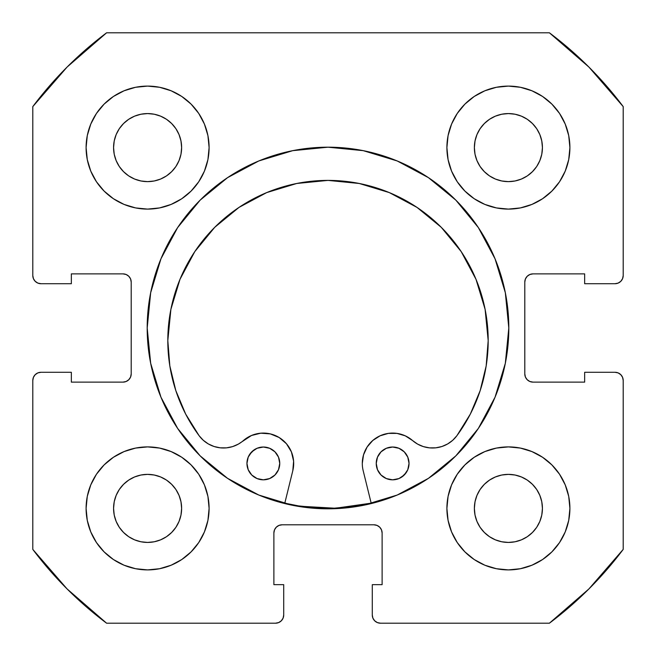 <?xml version="1.0" encoding="UTF-8"?>
<svg xmlns="http://www.w3.org/2000/svg" width="656" height="656" viewBox="0 0 656 656"><rect width="100%" height="100%" fill="white"/><g stroke="black" fill="none" stroke-linecap="round" stroke-linejoin="round"><path stroke-width="0.98" d="M147.19 328A180.81 180.81 0 0 1 328 147.19A180.81 180.81 0 0 1 508.81 328L505.333 292.724L495.05 258.808L478.339 227.55L455.854 200.146L428.45 177.661L397.192 160.95L363.276 150.667L328 147.19L292.724 150.667L258.808 160.95L227.55 177.661L200.146 200.146L177.661 227.55L160.95 258.808L150.667 292.724L147.19 328L150.667 363.276L160.95 397.192L177.661 428.45L200.146 455.854L227.55 478.339L258.808 495.05L292.724 505.333L328 508.81L363.276 505.333L397.192 495.05L428.45 478.339L455.854 455.854L478.339 428.45L495.05 397.192L505.333 363.276L508.81 328A180.81 180.81 0 0 1 328 508.81A180.81 180.81 0 0 1 147.19 328M569.9 508.4A61.5 61.5 0 0 1 508.4 569.9A61.5 61.5 0 0 1 446.9 508.4L448.081 520.397L451.582 531.934L457.265 542.569L464.915 551.885L474.231 559.535L484.866 565.218L496.403 568.719L508.4 569.9L520.397 568.719L531.934 565.218L542.569 559.535L551.885 551.885L559.535 542.569L565.218 531.934L568.719 520.397L569.9 508.4L568.719 496.403L565.218 484.866L559.535 474.231L551.885 464.915L542.569 457.265L531.934 451.582L520.397 448.081L508.4 446.9L496.403 448.081L484.866 451.582L474.231 457.265L464.915 464.915L457.265 474.231L451.582 484.866L448.081 496.403L446.9 508.4A61.5 61.5 0 0 1 508.4 446.9A61.5 61.5 0 0 1 569.9 508.4M209.1 508.4A61.5 61.5 0 0 1 147.6 569.9A61.5 61.5 0 0 1 86.1 508.4L87.281 520.397L90.782 531.934L96.465 542.569L104.115 551.885L113.431 559.535L124.066 565.218L135.603 568.719L147.6 569.9L159.597 568.719L171.134 565.218L181.769 559.535L191.085 551.885L198.735 542.569L204.418 531.934L207.919 520.397L209.1 508.4L207.919 496.403L204.418 484.866L198.735 474.231L191.085 464.915L181.769 457.265L171.134 451.582L159.597 448.081L147.6 446.9L135.603 448.081L124.066 451.582L113.431 457.265L104.115 464.915L96.465 474.231L90.782 484.866L87.281 496.403L86.1 508.4A61.5 61.5 0 0 1 147.6 446.9A61.5 61.5 0 0 1 209.1 508.4M569.9 147.6A61.5 61.5 0 0 1 508.4 209.1A61.5 61.5 0 0 1 446.9 147.6L448.081 159.597L451.582 171.134L457.265 181.769L464.915 191.085L474.231 198.735L484.866 204.418L496.403 207.919L508.4 209.1L520.397 207.919L531.934 204.418L542.569 198.735L551.885 191.085L559.535 181.769L565.218 171.134L568.719 159.597L569.9 147.6L568.719 135.603L565.218 124.066L559.535 113.431L551.885 104.115L542.569 96.465L531.934 90.782L520.397 87.281L508.4 86.1L496.403 87.281L484.866 90.782L474.231 96.465L464.915 104.115L457.265 113.431L451.582 124.066L448.081 135.603L446.9 147.6A61.5 61.5 0 0 1 508.4 86.1A61.5 61.5 0 0 1 569.9 147.6L568.719 159.597M209.1 147.6A61.5 61.5 0 0 1 147.6 209.1A61.5 61.5 0 0 1 86.1 147.6L87.281 159.597L90.782 171.134L96.465 181.769L104.115 191.085L113.431 198.735L124.066 204.418L135.603 207.919L147.6 209.1L159.597 207.919L171.134 204.418L181.769 198.735L191.085 191.085L198.735 181.769L204.418 171.134L207.919 159.597L209.1 147.6L207.919 135.603L204.418 124.066L198.735 113.431L191.085 104.115L181.769 96.465L171.134 90.782L159.597 87.281L147.6 86.1L135.603 87.281L124.066 90.782L113.431 96.465L104.115 104.115L96.465 113.431L90.782 124.066L87.281 135.603L86.1 147.6A61.5 61.5 0 0 1 147.6 86.1A61.5 61.5 0 0 1 209.1 147.6M180.974 154.242L181.63 147.6A34.03 34.03 0 0 1 147.6 181.63A34.03 34.03 0 0 1 113.57 147.6A34.03 34.03 0 0 1 147.6 113.57A34.03 34.03 0 0 1 181.63 147.6L180.974 154.242L179.039 160.622L175.898 166.509L171.659 171.659L166.509 175.898L160.622 179.039L154.242 180.974L147.6 181.63L140.958 180.974L134.578 179.039L128.691 175.898L123.541 171.659L119.302 166.509L116.161 160.622L114.226 154.242L113.57 147.6L114.226 140.958L116.161 134.578L119.302 128.691L123.541 123.541L128.691 119.302L134.578 116.161L140.958 114.226L147.6 113.57L154.242 114.226L160.622 116.161L166.509 119.302L171.659 123.541L175.898 128.691L179.039 134.578L180.974 140.958L181.63 147.6L180.974 140.958L179.039 134.578L175.898 128.691L171.659 123.541L166.509 119.302L160.622 116.161M541.774 154.242L542.43 147.6A34.03 34.03 0 0 1 508.4 181.63A34.03 34.03 0 0 1 474.37 147.6A34.03 34.03 0 0 1 508.4 113.57A34.03 34.03 0 0 1 542.43 147.6L541.774 154.242L539.839 160.622L536.698 166.509L532.459 171.659L527.309 175.898L521.422 179.039L515.042 180.974L508.4 181.63L501.758 180.974L495.378 179.039L489.491 175.898L484.341 171.659L480.102 166.509L476.961 160.622L475.026 154.242L474.37 147.6L475.026 140.958L476.961 134.578L480.102 128.691L484.341 123.541L489.491 119.302L495.378 116.161L501.758 114.226L508.4 113.57L515.042 114.226L521.422 116.161L527.309 119.302L532.459 123.541L536.698 128.691L539.839 134.578L541.774 140.958L542.43 147.6L541.774 140.958L539.839 134.578L536.698 128.691L532.459 123.541L527.309 119.302L521.422 116.161M180.974 515.042L181.63 508.4A34.03 34.03 0 0 1 147.6 542.43A34.03 34.03 0 0 1 113.57 508.4A34.03 34.03 0 0 1 147.6 474.37A34.03 34.03 0 0 1 181.63 508.4L180.974 515.042L179.039 521.422L175.898 527.309L171.659 532.459L166.509 536.698L160.622 539.839L154.242 541.774L147.6 542.43L140.958 541.774L134.578 539.839L128.691 536.698L123.541 532.459L119.302 527.309L116.161 521.422L114.226 515.042L113.57 508.4L114.226 501.758L116.161 495.378L119.302 489.491L123.541 484.341L128.691 480.102L134.578 476.961L140.958 475.026L147.6 474.37L154.242 475.026L160.622 476.961L166.509 480.102L171.659 484.341L175.898 489.491L179.039 495.378L180.974 501.758L181.63 508.4L180.974 501.758L179.039 495.378L175.898 489.491L171.659 484.341L166.509 480.102L160.622 476.961M541.774 515.042L542.43 508.4A34.03 34.03 0 0 1 508.4 542.43A34.03 34.03 0 0 1 474.37 508.4A34.03 34.03 0 0 1 508.4 474.37A34.03 34.03 0 0 1 542.43 508.4L541.774 515.042L539.839 521.422L536.698 527.309L532.459 532.459L527.309 536.698L521.422 539.839L515.042 541.774L508.4 542.43L501.758 541.774L495.378 539.839L489.491 536.698L484.341 532.459L480.102 527.309L476.961 521.422L475.026 515.042L474.37 508.4L475.026 501.758L476.961 495.378L480.102 489.491L484.341 484.341L489.491 480.102L495.378 476.961L501.758 475.026L508.4 474.37L515.042 475.026L521.422 476.961L527.309 480.102L532.459 484.341L536.698 489.491L539.839 495.378L541.774 501.758L542.43 508.4L541.774 501.758L539.839 495.378L536.698 489.491L532.459 484.341L527.309 480.102L521.422 476.961M33.423 278.661L35.203 281.317L37.859 283.097L41 283.72A8.2 8.2 0 0 1 32.8 275.52L32.8 106.6A369 369 0 0 1 106.6 32.8L549.4 32.8L588.924 67.076L623.2 106.6L623.2 275.52L622.577 278.661L620.797 281.317L618.141 283.097L615 283.72L584.66 283.72L584.66 273.88L533 273.88L529.859 274.503L527.203 276.283L525.423 278.939L524.8 282.08L524.8 373.92L525.423 377.061L527.203 379.717L529.859 381.497L533 382.12L584.66 382.12L584.66 372.28L615 372.28L618.141 372.903L620.797 374.683L622.577 377.339L623.2 380.48L623.2 549.4L588.924 588.924L549.4 623.2L380.48 623.2L377.339 622.577L374.683 620.797L372.903 618.141L372.28 615L372.28 584.66L382.12 584.66L382.12 533L381.497 529.859L379.717 527.203L377.061 525.423L373.92 524.8L282.08 524.8L278.939 525.423L276.283 527.203L274.503 529.859L273.88 533L273.88 584.66L283.72 584.66L283.72 615L283.097 618.141L281.317 620.797L278.661 622.577L275.52 623.2L106.6 623.2L67.076 588.924L32.8 549.4L32.8 380.48L33.423 377.339L35.203 374.683L37.859 372.903L41 372.28L71.34 372.28L71.34 382.12L123 382.12L126.141 381.497L128.797 379.717L130.577 377.061L131.2 373.92L131.2 282.08L130.577 278.939L128.797 276.283L126.141 274.503L123 273.88L71.34 273.88L71.34 283.72L41 283.72L37.859 283.097L35.203 281.317L33.423 278.661L32.8 275.52L32.8 106.6L67.076 67.076L106.6 32.8L549.4 32.8A369 369 0 0 1 623.2 106.6L623.2 275.52L622.577 278.661L620.797 281.317L618.141 283.097L615 283.72L584.66 283.72L584.66 273.88L533 273.88A8.2 8.2 0 0 0 524.8 282.08L525.423 278.939M529.859 381.497L533 382.12A8.2 8.2 0 0 1 524.8 373.92L524.8 282.08M533 382.12L584.66 382.12L584.66 372.28L615 372.28L618.141 372.903L620.797 374.683L622.577 377.339L623.2 380.48L623.2 549.4A369 369 0 0 1 549.4 623.2L380.48 623.2L377.339 622.577L374.683 620.797L372.903 618.141M377.061 525.423L373.92 524.8A8.2 8.2 0 0 1 382.12 533L382.12 584.66L372.28 584.66L372.28 615A8.2 8.2 0 0 0 380.48 623.2M274.503 529.859L273.88 533A8.2 8.2 0 0 1 282.08 524.8L373.92 524.8M273.88 533L273.88 584.66L283.72 584.66L283.72 615L283.097 618.141L281.317 620.797L278.661 622.577M283.72 615A8.2 8.2 0 0 1 275.52 623.2L106.6 623.2A369 369 0 0 1 32.8 549.4L32.8 380.48L33.423 377.339L35.203 374.683L37.859 372.903M130.577 377.061L131.2 373.92A8.2 8.2 0 0 1 123 382.12L71.34 382.12L71.34 372.28L41 372.28A8.2 8.2 0 0 0 32.8 380.48M126.141 274.503L123 273.88A8.2 8.2 0 0 1 131.2 282.08L131.2 373.92M464.915 551.885L474.231 559.535M522.373 568.293L531.934 565.218M565.956 530.056L568.678 520.602M565.218 484.866L559.535 474.231M531.934 451.582L520.397 448.081M451.582 484.866L448.081 496.403M484.866 204.418L496.403 207.919M551.885 191.085L559.535 181.769M568.293 133.627L565.218 124.066M530.056 90.044L520.602 87.322M484.866 90.782L474.231 96.465M451.582 124.066L448.081 135.603M90.782 171.134L96.465 181.769M124.066 204.418L135.603 207.919M204.418 171.134L207.919 159.597M191.085 104.115L181.769 96.465M133.627 87.707L124.066 90.782M90.044 125.944L87.322 135.398M87.707 522.373L90.782 531.934M125.944 565.956L135.398 568.678M171.134 565.218L181.769 559.535M204.418 531.934L207.919 520.397M171.134 451.582L159.597 448.081M104.115 464.915L96.465 474.231M159.597 87.281L147.6 86.1M87.281 496.403L86.1 508.4M496.403 568.719L508.4 569.9M154.242 114.226L147.6 113.57L140.958 114.226L134.578 116.161L128.691 119.302L123.541 123.541L119.302 128.691L116.161 134.578M114.226 140.958L113.57 147.6L114.226 154.242L116.161 160.622L119.302 166.509L123.541 171.659L128.691 175.898L134.578 179.039M140.958 180.974L147.6 181.63L154.242 180.974L160.622 179.039L166.509 175.898L171.659 171.659L175.898 166.509L179.039 160.622M515.042 114.226L508.4 113.57L501.758 114.226L495.378 116.161L489.491 119.302L484.341 123.541L480.102 128.691L476.961 134.578M475.026 140.958L474.37 147.6L475.026 154.242L476.961 160.622L480.102 166.509L484.341 171.659L489.491 175.898L495.378 179.039M501.758 180.974L508.4 181.63L515.042 180.974L521.422 179.039L527.309 175.898L532.459 171.659L536.698 166.509L539.839 160.622M154.242 475.026L147.6 474.37L140.958 475.026L134.578 476.961L128.691 480.102L123.541 484.341L119.302 489.491L116.161 495.378M114.226 501.758L113.57 508.4L114.226 515.042L116.161 521.422L119.302 527.309L123.541 532.459L128.691 536.698L134.578 539.839M140.958 541.774L147.6 542.43L154.242 541.774L160.622 539.839L166.509 536.698L171.659 532.459L175.898 527.309L179.039 521.422M515.042 475.026L508.4 474.37L501.758 475.026L495.378 476.961L489.491 480.102L484.341 484.341L480.102 489.491L476.961 495.378M475.026 501.758L474.37 508.4L475.026 515.042L476.961 521.422L480.102 527.309L484.341 532.459L489.491 536.698L495.378 539.839M501.758 541.774L508.4 542.43L515.042 541.774L521.422 539.839L527.309 536.698L532.459 532.459L536.698 527.309L539.839 521.422M41 283.72L71.34 283.72L71.34 273.88L123 273.88M615 372.28A8.2 8.2 0 0 1 623.2 380.48M623.2 275.52A8.2 8.2 0 0 1 615 283.72M397.192 160.95L386.507 156.915M160.95 258.808L156.915 269.493M258.808 495.05L269.493 499.085M495.05 397.192L499.085 386.507M371.181 503.152A180.4 180.4 0 0 1 284.802 503.152L300.161 506.235L335.47 508.244L371.181 503.152M409.032 463.423A16.4 16.4 0 0 1 392.632 479.823A16.4 16.4 0 0 1 376.232 463.423L377.487 469.704L381.038 475.026L386.359 478.577L392.632 479.823L398.914 478.577L404.235 475.026L407.786 469.704L409.032 463.423L407.786 457.15L404.235 451.828L398.914 448.278L392.641 447.023L386.359 448.278L381.038 451.828L377.487 457.15L376.232 463.423A16.4 16.4 0 0 1 392.641 447.023A16.4 16.4 0 0 1 409.032 463.423M279.751 463.423A16.4 16.4 0 0 1 263.351 479.823A16.4 16.4 0 0 1 246.951 463.415L248.198 469.696L251.756 475.018L257.07 478.568L263.351 479.823L269.624 478.568L274.946 475.018L278.505 469.696L279.751 463.423L278.505 457.142L274.946 451.82L269.624 448.269L263.351 447.023L257.078 448.269L251.756 451.82L248.198 457.142L246.951 463.415A16.4 16.4 0 0 1 263.351 447.023A16.4 16.4 0 0 1 279.751 463.423M367.122 447.007L372.788 440.479L367.122 447.007L363.531 454.87L362.292 463.423A30.34 30.34 0 0 0 363.178 470.688L371.28 503.554L363.178 470.688A30.34 30.34 0 0 1 412.567 440.545L417.675 444.145L423.423 446.621L429.549 447.868L435.805 447.827L441.914 446.515L447.63 443.964L452.697 440.307L456.904 435.682A30.34 30.34 0 0 1 412.567 440.545L405.301 435.855L412.567 440.545M488.187 340.595A160.187 160.187 0 0 1 456.904 435.682L470.327 414.092L480.167 390.648L486.17 365.941L488.187 340.595L485.112 309.345L475.994 279.292L461.193 251.601L441.275 227.32L417.003 207.403L389.311 192.593L359.258 183.483L328.008 180.4L296.758 183.475L266.705 192.593L239.014 207.394L214.733 227.312L194.816 251.584L180.006 279.276L170.888 309.329L167.813 340.579A160.187 160.187 0 0 1 328.008 180.4A160.187 160.187 0 0 1 488.187 340.595L485.112 309.345L475.994 279.292M292.806 470.688L284.704 503.554L292.806 470.688A30.34 30.34 0 0 0 243.425 440.537A30.34 30.34 0 0 1 199.08 435.666A160.187 160.187 0 0 1 167.813 340.579L169.83 365.925L175.824 390.632L185.664 414.075L199.08 435.666L203.294 440.291L208.362 443.956L214.077 446.498L220.186 447.818L226.443 447.859L232.568 446.613L238.308 444.137L251.527 435.477L260.801 433.19L270.321 433.895L279.161 437.519L286.426 443.718L291.403 451.869L293.609 461.168L292.806 470.688M372.788 440.479L380.07 435.814L388.368 433.386L397.011 433.403L405.301 435.855L397.011 433.403L388.368 433.386L380.07 435.814L372.788 440.479M417.675 444.145L423.423 446.621M441.914 446.515L447.63 443.964L452.697 440.307M470.327 414.092L480.167 390.648M461.193 251.601L441.275 227.32L417.003 207.403M389.311 192.593L359.258 183.483M296.758 183.475L266.705 192.593L239.014 207.394L214.733 227.312L194.816 251.584M170.888 309.329L167.813 340.579M203.294 440.291L208.362 443.956L214.077 446.498M243.425 440.537L251.527 435.477L260.801 433.19L270.321 433.895M395.839 447.343L392.641 447.023L386.359 448.278M377.487 457.15L376.552 460.225M386.359 478.577L392.632 479.823L398.914 478.577M401.743 477.06L406.269 472.541M407.786 469.704L408.721 466.629M269.624 448.269L263.351 447.023L257.078 448.269M254.241 449.786L249.715 454.305M248.198 457.142L247.263 460.217M260.153 479.503L263.351 479.823L269.624 478.568M278.505 469.696L279.431 466.621"/></g></svg>
